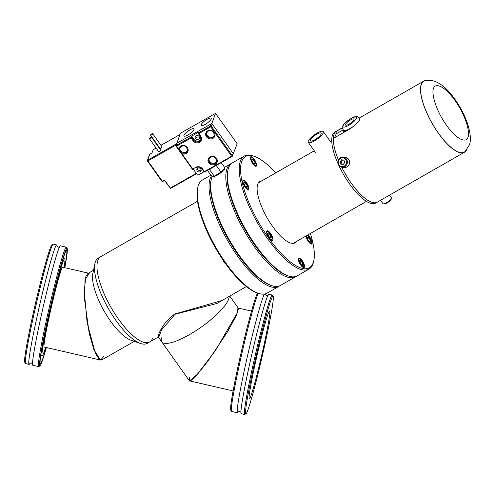 <?xml version="1.0" encoding="UTF-8"?>
<svg xmlns="http://www.w3.org/2000/svg" width="495" height="495" viewBox="0 0 495 495"><rect width="100%" height="100%" fill="white"/><g stroke="black" fill="none" stroke-linecap="round" stroke-linejoin="round"><path stroke-width="0.74" d="M212.343 176.232A65.136 21.724 60.2 0 0 211.155 179.883L210.907 181.083A64.152 21.396 60.2 0 0 238.51 255.34A64.152 21.396 60.2 0 0 270.548 285.225L271.712 285.621A65.136 21.724 60.2 0 0 280.473 285.46L295.62 276.779A65.136 21.724 60.2 0 0 296.394 276.272M211.155 179.883A65.136 21.724 60.2 0 0 239.178 255.278A65.136 21.724 60.2 0 0 271.712 285.621M231.71 163.325A65.136 21.724 60.2 0 0 230.88 163.734A65.136 21.724 60.2 0 0 254.325 246.603A65.136 21.724 60.2 0 0 295.62 276.779M227.793 170.899A64.152 21.396 60.2 0 0 255.265 245.743A64.152 21.396 60.2 0 0 287.88 275.814M311.504 243.509A5.111 1.708 -119.8 0 1 311.479 243.701A5.111 1.708 -119.8 0 1 311.429 243.874A5.111 1.708 -119.8 0 1 311.324 244.085M311.565 243.231A4.604 1.534 -119.8 0 1 308.354 241.455A4.604 1.534 -119.8 0 1 306.43 235.991A4.604 1.534 -119.8 0 1 307.327 235.608A4.604 1.534 -119.8 0 1 310.328 238.85A4.604 1.534 -119.8 0 1 311.603 243.076A4.604 1.534 -119.8 0 1 311.565 243.231M307.364 238.188A2.958 0.984 -119.8 0 1 307.321 237.383A2.958 0.984 -119.8 0 1 307.346 237.284A2.958 0.984 -119.8 0 1 307.772 237A2.958 0.984 -119.8 0 1 309.406 238.423A2.958 0.984 -119.8 0 1 310.631 241.028A2.958 0.984 -119.8 0 1 310.216 242.216A2.958 0.984 -119.8 0 1 310.068 242.185A2.958 0.984 -119.8 0 1 308.583 240.799A2.958 0.984 -119.8 0 1 307.364 238.188M310 242.16L310.631 241.028L309.406 238.423L307.772 237L307.24 237.779M309.394 241.739L310.631 241.028M307.766 239.363L309.406 238.423M343.221 157.107L345.436 157.342A5.111 4.684 96.1 0 1 347.966 158.505A5.111 4.684 96.1 0 1 349.185 164.402A5.111 4.684 96.1 0 1 344.353 167.508L342.138 167.273A5.111 4.684 -83.9 0 0 346.222 165.466A5.111 4.684 -83.9 0 0 345.751 158.27A5.111 4.684 -83.9 0 0 343.221 157.107A5.111 4.684 -83.9 0 0 339.131 158.92A5.111 4.684 -83.9 0 0 339.607 166.11A5.111 4.684 -83.9 0 0 342.138 167.273M339.329 159.31A4.455 4.084 96.1 0 1 345.095 158.746A4.455 4.084 96.1 0 1 345.51 165.014A4.455 4.084 96.1 0 1 339.737 165.584A4.455 4.084 96.1 0 1 339.329 159.31M342.763 159.972L341.284 161.865L342.057 164.247L343.245 164.476M340.114 161.735L341.661 159.761L343.951 160.201L344.724 162.589L343.171 164.563L340.882 164.123L340.114 161.735L341.284 161.865M340.882 164.123L342.057 164.247M389.509 195.16L391.353 197.753A5.111 1.361 144.6 0 1 391.409 198.179A5.111 1.361 144.6 0 1 391.372 198.322A5.111 1.361 144.6 0 1 386.49 202.783A5.111 1.361 144.6 0 1 383.402 203.872A5.111 1.361 144.6 0 1 383.019 203.68L380.593 200.265M383.402 203.872L384.256 203.983A4.455 1.188 -35.4 0 0 386.942 203.037A4.455 1.188 -35.4 0 0 391.236 199.021L391.409 198.179M466.278 150.338A40.967 13.662 -119.8 0 1 464.403 152.268A40.967 13.662 -119.8 0 1 438.434 133.291A40.967 13.662 -119.8 0 1 423.683 81.168A40.967 13.662 -119.8 0 1 426.3 80.524M354.983 125.105L350.788 128.428L333.364 138.408A40.967 13.662 60.2 0 0 338.462 160.034A40.967 13.662 -119.8 0 1 336.544 131.07A40.967 13.662 60.2 0 0 335.604 131.781L342.033 128.1M342.453 167.31L341.927 167.607A40.967 13.662 60.2 0 0 351.295 183.193A40.967 13.662 60.2 0 0 377.264 202.17A40.967 13.662 -119.8 0 1 351.295 183.193A40.967 13.662 -119.8 0 1 341.729 167.211M342.899 130.012L336.823 133.489L335.604 131.781M424.654 80.951A40.776 13.6 60.2 0 0 421.27 84.695A40.776 13.6 60.2 0 0 436.027 129.647A40.776 13.6 60.2 0 0 465.083 151.544L469.266 145.097C471.277 140.351 470.547 132.753 467.07 122.29C463.908 113.64 459.478 105.447 453.785 97.713C445.55 86.483 434.938 77.783 424.654 80.951M344.588 131.979A9.968 2.661 144.6 0 1 344.328 131.429A9.968 2.661 144.6 0 1 344.328 131.262A9.968 2.661 144.6 0 1 344.483 130.631M346.215 131.051A8.192 2.184 144.6 0 1 345.918 130.822L345.652 130.445M359.716 119.276A9.968 2.661 144.6 0 1 352.774 126.782A9.968 2.661 144.6 0 1 343.679 130.513L342.039 127.79C343.536 122.89 348.282 120.26 351.518 118.268C355.825 115.706 358.559 115.991 359.716 119.109A9.968 2.661 144.6 0 1 359.716 119.276M345.485 124.715A5.123 1.367 144.6 0 1 349.39 120.625A5.123 1.367 144.6 0 1 353.906 119.085A5.123 1.367 144.6 0 1 353.981 119.388A5.123 1.367 144.6 0 1 350.076 123.472A5.123 1.367 144.6 0 1 345.56 125.018A5.123 1.367 144.6 0 1 345.485 124.715M188.038 134.949A6.126 1.634 -35.4 0 0 193.96 128.886A6.126 1.634 -35.4 0 0 189.888 129.894A6.126 1.634 -35.4 0 0 183.985 135.983A6.126 1.634 -35.4 0 0 188.038 134.949M205.264 124.356A6.126 1.634 -35.4 0 0 211.192 118.293A6.126 1.634 -35.4 0 0 207.114 119.307A6.126 1.634 -35.4 0 0 201.211 125.39A6.126 1.634 -35.4 0 0 205.264 124.356M199.095 137.734A2.197 1.968 -159.9 0 0 199.479 137.449A2.197 1.968 -159.9 0 1 195.711 136.069A2.197 1.968 -159.9 0 0 199.095 137.734M200.772 170.181A2.197 1.968 -159.9 0 0 201.156 169.896A2.197 1.968 -159.9 0 1 197.387 168.517A2.197 1.968 -159.9 0 0 200.772 170.181M233.108 154.087L237.167 143.773L215.548 113.374L180.291 133.322L176.771 143.692M233.461 153.889L211.841 123.49L215.548 113.374M211.841 123.49L176.585 143.432M181.912 153.735L178.813 149.385A4.752 4.269 20.1 0 1 180.854 146.044A4.752 4.269 20.1 0 1 187.388 147.584A4.752 4.269 20.1 0 1 186.163 153.512A4.752 4.269 20.1 0 1 181.912 153.735L192.809 169.061L195.958 167.279A4.752 4.269 20.1 0 1 202.486 168.82L204.466 171.598L231.623 156.228L210.74 126.862L198.835 133.594L200.809 136.373A4.752 4.269 20.1 0 1 199.59 142.294A4.752 4.269 20.1 0 1 193.062 140.753L191.082 137.981L176.554 146.198L178.813 149.385M206.768 132.536A4.096 3.682 -159.9 0 0 208.494 136.496A4.096 3.682 -159.9 0 0 213.023 136.756A4.096 3.682 -159.9 0 0 214.409 135.333M209.069 158.598A4.096 3.682 -159.9 0 0 210.79 162.558A4.096 3.682 -159.9 0 0 215.319 162.818A4.096 3.682 -159.9 0 0 216.711 161.395M179.933 147.72A4.096 3.682 -159.9 0 0 181.659 151.68A4.096 3.682 -159.9 0 0 186.188 151.94A4.096 3.682 -159.9 0 0 187.574 150.517M196.094 135.785A2.197 1.968 20.1 0 1 199.38 138.26A2.197 1.968 20.1 0 1 196.02 139.021A2.197 1.968 20.1 0 1 196.094 135.785M197.771 168.232A2.197 1.968 20.1 0 1 201.057 170.713A2.197 1.968 20.1 0 1 197.697 171.468A2.197 1.968 20.1 0 1 197.771 168.232M193.359 169.29L197.288 174.815A0.656 0.588 -159.9 0 0 198.192 175.032L204.039 171.722M233.096 153.376L212.207 124.004L211.371 126.287L232.26 155.659L233.096 153.376A0.656 0.588 20.1 0 1 233.176 153.902L232.341 156.185A0.656 0.588 -159.9 0 0 232.26 155.659L231.623 156.228L232.044 156.531A0.656 0.656 0 0 0 232.341 156.185A0.656 0.588 -159.9 0 1 232.087 156.476L204.887 171.895L204.027 171.709A0.656 0.656 0 0 0 204.887 171.895L231.976 156.538M198.854 132.023L198.569 132.809A0.656 0.588 -159.9 0 0 198.322 133.099L198.606 132.314A0.656 0.588 20.1 0 1 198.854 132.023L191.107 136.41A0.656 0.588 20.1 0 1 192.004 136.62L193.978 139.398A4.096 3.682 -159.9 0 0 197.66 141.236A4.096 3.682 -159.9 0 0 201.001 139.305M198.476 133.73L200.376 136.478L198.402 133.7A0.656 0.656 0 0 1 198.322 133.099A0.656 0.588 -159.9 0 0 198.402 133.625L198.835 133.594L198.569 132.809L210.468 126.076L211.309 123.787L177.123 143.129L176.288 145.412L190.816 137.195L191.107 136.41M211.309 123.787A0.656 0.588 20.1 0 1 212.207 124.004M176.189 146.334L192.376 169.172A0.656 0.656 0 0 0 193.229 169.364L192.376 169.172L176.115 146.229A0.656 0.588 -159.9 0 1 176.034 145.703A0.656 0.656 0 0 0 176.115 146.31L176.554 146.198L176.288 145.412A0.656 0.588 -159.9 0 0 176.034 145.703L176.87 143.42A0.656 0.588 20.1 0 1 177.123 143.129M150.585 135.017A1.293 0.347 -35.4 0 0 150.585 135.172A1.293 0.347 -35.4 0 0 151.643 134.838A1.293 0.347 -35.4 0 0 152.689 133.829A1.293 0.347 -35.4 0 0 152.689 133.675A1.293 0.347 -35.4 0 0 151.637 134.009A1.293 0.347 -35.4 0 0 150.585 135.017M159.953 148.191A1.293 0.347 -35.4 0 0 159.953 148.345A1.293 0.347 -35.4 0 0 161.011 148.011A1.293 0.347 -35.4 0 0 162.057 147.003A1.293 0.347 -35.4 0 0 162.057 146.848A1.293 0.347 -35.4 0 0 161.915 146.798M149.335 138.427A1.293 0.347 -35.4 0 0 149.342 138.575A1.293 0.347 -35.4 0 0 150.393 138.241A1.293 0.347 -35.4 0 0 151.445 137.233A1.293 0.347 -35.4 0 0 151.439 137.084A1.293 0.347 -35.4 0 0 150.387 137.418A1.293 0.347 -35.4 0 0 149.335 138.427M158.709 151.6A1.293 0.347 -35.4 0 0 158.709 151.755A1.293 0.347 -35.4 0 0 159.761 151.414A1.293 0.347 -35.4 0 0 160.813 150.406A1.293 0.347 -35.4 0 0 160.813 150.257A1.293 0.347 -35.4 0 0 160.665 150.208M176.35 144.849L147.906 160.937L147.64 160.17L149.898 154.075A0.644 0.644 0 0 0 149.608 154.415A0.644 0.582 20.1 0 1 149.855 154.131L151.959 152.943L153.24 149.682M196.515 173.733L170.602 188.422L164.42 180.019L162.317 181.207L147.906 160.937L147.479 161.048L161.89 181.319L162.731 181.504L164.693 180.397M210.87 168.51L209.651 169.723L214.261 176.201L220.956 172.112L224.018 169.067L224.705 167.564L221.215 162.657M216.352 165.627L220.956 172.112M207.516 170.41L211.309 175.744L213.679 176.468L214.261 176.201M213.679 176.468L214.224 176.381A6.639 1.77 -35.4 0 0 219.502 173.757A6.639 1.77 -35.4 0 0 223.715 169.63L224.018 169.067M342.033 127.927L334.936 131.992A40.967 13.662 60.2 0 0 349.687 184.115A40.967 13.662 60.2 0 0 375.656 203.092L464.403 152.268M343.926 130.587A38.839 12.95 60.2 0 0 343.282 132.728M336.823 133.489A38.839 12.95 60.2 0 0 334.837 137.567M310.52 139.714A6.602 1.832 -35.7 0 0 310.415 140.852A6.602 1.832 -35.7 0 0 315.556 139.336A6.602 1.832 -35.7 0 0 321.026 134.263A6.602 1.832 -35.7 0 0 321.144 133.149A6.602 1.832 -35.7 0 0 316.033 134.609A6.602 1.832 -35.7 0 0 310.52 139.714M323.346 132.648A9.257 2.574 -35.7 0 0 323.291 131.59A9.257 2.574 -35.7 0 0 315.624 133.978A9.257 2.574 -35.7 0 0 308.199 141.329A9.257 2.574 -35.7 0 0 308.249 142.387A9.257 2.574 -35.7 0 0 315.921 139.998A9.257 2.574 -35.7 0 0 323.346 132.648M266.743 231.314A5.439 1.813 60.2 0 0 268.624 237.154A5.439 1.813 60.2 0 0 272.491 240.298A5.439 1.813 60.2 0 0 272.832 239.834A5.439 1.813 60.2 0 0 270.951 233.993A5.439 1.813 60.2 0 0 267.083 230.856A5.439 1.813 60.2 0 0 266.743 231.314M244.951 180.892A5.439 1.813 60.2 0 0 243.138 180.23A5.439 1.813 60.2 0 0 243.385 184.047A5.439 1.813 60.2 0 0 246.733 189.01A5.439 1.813 60.2 0 0 248.546 189.672A5.439 1.813 60.2 0 0 248.304 185.854A5.439 1.813 60.2 0 0 244.951 180.892M255.667 161.698A5.439 1.813 60.2 0 0 250.81 156.773A5.439 1.813 60.2 0 0 251.361 161.29A5.439 1.813 60.2 0 0 256.218 166.215A5.439 1.813 60.2 0 0 255.667 161.698M305.966 236.016A5.439 1.813 60.2 0 0 309.969 243.342A5.439 1.813 60.2 0 0 311.782 244.01A5.439 1.813 60.2 0 0 311.534 240.186A5.439 1.813 60.2 0 0 308.187 235.23A5.439 1.813 60.2 0 0 307.828 234.946M299.252 262.542A5.439 1.813 60.2 0 0 304.109 267.467A5.439 1.813 60.2 0 0 303.559 262.944A5.439 1.813 60.2 0 0 298.702 258.025A5.439 1.813 60.2 0 0 299.252 262.542M261.812 180.854A35.399 11.806 60.2 0 0 259.869 181.405A35.399 11.806 60.2 0 0 263.464 210.796A35.399 11.806 60.2 0 0 295.051 242.835A35.399 11.806 60.2 0 0 296.505 241.436M275.69 172.91A64.152 21.396 60.2 0 0 254.207 156.284L253.044 155.888A65.136 21.724 60.2 0 0 244.283 156.055L232.489 162.812A65.136 21.724 60.2 0 0 227.91 170.286L227.663 171.487A64.152 21.396 60.2 0 0 238.683 217.398A64.152 21.396 60.2 0 0 287.31 275.628L288.467 276.024A65.136 21.724 60.2 0 0 297.229 275.863L309.029 269.107A65.136 21.724 60.2 0 0 313.601 261.632L313.849 260.432A64.152 21.396 60.2 0 0 310.384 233.485M227.91 170.286A65.136 21.724 60.2 0 0 239.097 216.903A65.136 21.724 60.2 0 0 288.467 276.024M244.283 156.055A65.136 21.724 60.2 0 0 250.897 210.146A65.136 21.724 60.2 0 0 309.029 269.107M254.207 156.284A64.152 21.396 60.2 0 0 252.085 209.725A64.152 21.396 60.2 0 0 289.185 260.983A64.152 21.396 60.2 0 0 313.849 260.432M256.119 165.052A4.604 1.534 -119.8 0 1 254.238 164.996A4.604 1.534 -119.8 0 1 251.163 160.102A4.604 1.534 -119.8 0 1 251.844 157.577A4.604 1.534 -119.8 0 1 252.778 158.171A4.604 1.534 -119.8 0 1 256.119 165.052L255.995 165.677A5.111 1.708 -119.8 0 1 255.63 166.258A5.111 1.708 -119.8 0 1 255.618 166.271L255.63 166.258M252.277 161.339L253.923 160.399L255.148 163.004L254.733 164.192A2.958 0.984 -119.8 0 1 254.585 164.154A2.958 0.984 -119.8 0 1 253.978 163.777A2.958 0.984 -119.8 0 1 253.1 162.768A2.958 0.984 -119.8 0 1 251.875 160.163A2.958 0.984 -119.8 0 1 251.831 159.359A2.958 0.984 -119.8 0 1 252.289 158.975A2.958 0.984 -119.8 0 1 253.923 160.399A2.958 0.984 -119.8 0 1 255.148 163.004A2.958 0.984 -119.8 0 1 254.733 164.192L254.517 164.13M250.408 157.503A5.111 1.708 -119.8 0 1 250.55 157.385A5.111 1.708 -119.8 0 1 251.237 157.373L251.844 157.577M253.923 160.399L252.289 158.975L251.875 160.163M255.148 163.004L253.91 163.715M242.872 180.52A5.111 1.708 -119.8 0 1 243.385 180.57L243.986 180.774A4.604 1.534 -119.8 0 1 246.986 184.016A4.604 1.534 -119.8 0 1 248.267 188.249A4.604 1.534 -119.8 0 1 248.224 188.403A4.604 1.534 -119.8 0 1 245.013 186.627A4.604 1.534 -119.8 0 1 243.088 181.158A4.604 1.534 -119.8 0 1 243.986 180.774M248.168 188.682A5.111 1.708 -119.8 0 1 248.137 188.873A5.111 1.708 -119.8 0 1 248.088 189.047A5.111 1.708 -119.8 0 1 247.778 189.455A5.111 1.708 -119.8 0 1 247.481 189.536M244.023 183.36L244.431 182.172L246.065 183.596L247.29 186.2A2.958 0.984 -119.8 0 1 247.302 187.11A2.958 0.984 -119.8 0 1 246.881 187.388A2.958 0.984 -119.8 0 1 246.727 187.358A2.958 0.984 -119.8 0 1 245.242 185.972A2.958 0.984 -119.8 0 1 244.023 183.36A2.958 0.984 -119.8 0 1 243.979 182.556A2.958 0.984 -119.8 0 1 244.431 182.172A2.958 0.984 -119.8 0 1 246.065 183.596A2.958 0.984 -119.8 0 1 247.29 186.2L246.659 187.327M199.12 209.224L199.126 209.323A2.122 0.705 60.2 0 0 199.473 210.585M246.065 183.596L244.425 184.536M247.29 186.2L246.052 186.912M266.836 231.115A5.111 1.708 -119.8 0 1 267.201 231.184L267.801 231.388A4.604 1.534 -119.8 0 1 271.31 235.601A4.604 1.534 -119.8 0 1 272.077 238.856A4.604 1.534 -119.8 0 1 270.301 238.887A4.604 1.534 -119.8 0 1 267.634 235.181A4.604 1.534 -119.8 0 1 267.801 231.388M267.838 233.974L268.247 232.786L269.88 234.203A2.958 0.984 -119.8 0 1 270.654 235.527A2.958 0.984 -119.8 0 1 271.105 236.814A2.958 0.984 -119.8 0 1 270.691 238.002A2.958 0.984 -119.8 0 1 270.542 237.965A2.958 0.984 -119.8 0 1 269.057 236.579A2.958 0.984 -119.8 0 1 267.838 233.974A2.958 0.984 -119.8 0 1 267.795 233.164A2.958 0.984 -119.8 0 1 268.247 232.786A2.958 0.984 -119.8 0 1 269.88 234.203L270.171 235.694L271.105 236.814L270.474 237.94M222.936 259.906L222.936 259.931A2.122 0.705 60.2 0 0 223.313 261.249A2.122 0.705 60.2 0 0 224.755 263.111L225.466 263.526L223.103 260.147M272.077 238.856L271.953 239.481A5.111 1.708 -119.8 0 1 271.594 240.069A5.111 1.708 -119.8 0 1 271.39 240.143M269.868 237.52L271.105 236.814M269.88 234.203L268.24 235.144M298.343 258.545A5.111 1.708 -119.8 0 1 298.869 258.594L299.469 258.805A4.604 1.534 -119.8 0 1 300.409 259.399A4.604 1.534 -119.8 0 1 303.751 266.273A4.604 1.534 -119.8 0 1 301.87 266.217A4.604 1.534 -119.8 0 1 298.794 261.323A4.604 1.534 -119.8 0 1 299.469 258.805M299.506 261.385L299.914 260.197A2.958 0.984 -119.8 0 1 300.669 260.618A2.958 0.984 -119.8 0 1 301.548 261.62A2.958 0.984 -119.8 0 1 302.773 264.231A2.958 0.984 -119.8 0 1 302.365 265.413A2.958 0.984 -119.8 0 1 302.21 265.382A2.958 0.984 -119.8 0 1 300.731 263.996A2.958 0.984 -119.8 0 1 299.506 261.385A2.958 0.984 -119.8 0 1 299.463 260.58A2.958 0.984 -119.8 0 1 299.914 260.197L300.409 261.094L301.548 261.62L302.773 264.231L302.148 265.357M303.751 266.273L303.621 266.898A5.111 1.708 -119.8 0 1 303.311 267.455M301.542 264.936L302.773 264.231M299.908 262.56L301.548 261.62M158.846 334.441C156.513 344.761 157.354 326.032 174.828 314.009L221.989 300.539L246.392 286.562M225.336 298.621L217.045 303.423L175.044 314.245L161.58 329.862L158.66 337.485L161.766 341.866A40.967 10.791 144.7 0 1 161.519 337.831M229.179 296.418A40.967 10.791 144.7 0 1 189.486 334.62A40.967 10.791 144.7 0 1 161.766 341.866A40.967 10.791 144.7 0 0 195.463 330.994A40.967 10.791 144.7 0 0 228.696 298.974A40.967 10.791 144.7 0 0 229.179 296.418M94.885 263.687A49.16 16.397 60.2 0 0 108.541 308.855A49.16 16.397 60.2 0 0 140.586 343.493L131.008 340.232A41.048 13.687 60.2 0 1 104.253 311.312A41.048 13.687 60.2 0 1 92.85 273.599L94.885 263.687A49.16 16.397 60.2 0 1 95.331 262.022A49.16 16.397 60.2 0 1 98.338 258.05L100.813 256.627A49.16 16.397 60.2 0 0 97.812 260.605A49.16 16.397 60.2 0 0 114.611 313.372A49.16 16.397 60.2 0 0 149.676 341.952A49.16 16.397 60.2 0 0 152.677 337.974M210.907 175.168L202.325 180.087A65.136 21.724 60.2 0 0 197.746 187.556L197.499 188.762A64.152 21.396 60.2 0 0 244.196 284.736A64.152 21.396 60.2 0 0 257.146 292.904L258.303 293.3A65.136 21.724 60.2 0 0 267.065 293.133L278.864 286.376A65.136 21.724 60.2 0 0 279.638 285.869M197.746 187.556A65.136 21.724 60.2 0 0 245.161 285.009A65.136 21.724 60.2 0 0 258.303 293.3M211.489 175.836A65.136 21.724 60.2 0 0 218.957 223.548A65.136 21.724 60.2 0 0 256.954 278.252A65.136 21.724 60.2 0 0 278.864 286.376M211.037 180.496A64.152 21.396 60.2 0 0 257.604 277.058A64.152 21.396 60.2 0 0 271.124 285.411M140.586 343.493A49.16 16.397 60.2 0 0 147.194 343.369L157.806 337.293M197.53 201.242L100.813 256.627A49.16 16.397 60.2 0 0 97.812 260.605A49.16 16.397 60.2 0 0 114.611 313.372A49.16 16.397 60.2 0 0 149.676 341.952M93.536 270.239L87.832 273.506L85.883 276.501L84.23 290.893L87.139 322.765L95.3 353.114L99.118 359.209L101.89 359.871L134.256 341.34M104.068 356.177L100.59 360.063L93.895 349.674L89.168 333.141L84.398 298.194L85.06 279.799L89.131 273.314M161.766 341.866L189.276 380.655L191.392 380.172L196.682 375.13L215.48 350.51L237.854 311.881L238.336 308.199L229.754 296.09M238.008 307.977L236.567 315.067L227.675 331.563L208.11 360.88L197.759 373.923L189.604 380.878L189.604 377.438M272.306 295.057L268.865 294.259A61.287 3.038 103 0 0 246.529 378.582A61.287 3.038 103 0 0 241.232 413.678L244.679 414.476A61.287 3.038 -77 0 1 249.975 379.374A61.287 3.038 -77 0 1 272.306 295.057A61.287 3.038 -77 0 1 272.436 295.162L273.172 296.338A60.303 2.989 103 0 0 251.064 379.201A60.303 2.989 103 0 0 246.015 413.702A60.303 2.989 103 0 0 267.832 330.771A60.303 2.989 103 0 0 273.172 296.338M258.272 293.288A61.287 3.038 103 0 0 236.895 376.349A61.287 3.038 103 0 0 231.474 411.345L230.738 410.163A60.303 2.989 -77 0 1 236.078 375.736A60.303 2.989 -77 0 1 257.641 293.059M253.174 373.125A45.163 2.24 103 0 0 249.27 398.989A45.163 2.24 103 0 0 265.728 336.854A45.163 2.24 103 0 0 269.633 310.984A45.163 2.24 103 0 0 253.174 373.125M264.454 294.042A61.287 3.038 103 0 0 242.767 377.71A61.287 3.038 103 0 0 237.47 412.805A61.287 3.038 103 0 0 238.398 411.63M265.413 294.853A61.287 3.038 103 0 0 265.345 293.851M231.474 411.345A61.287 3.038 103 0 0 231.604 411.45L237.47 412.805M246.015 413.702L244.839 414.433A61.287 3.038 -77 0 1 244.679 414.476M29.985 363.194A61.287 3.038 -77 0 1 29.057 364.37A61.287 3.038 -77 0 1 31.711 342.608A61.287 3.038 -77 0 1 46.016 278.858A61.287 3.038 -77 0 1 56.69 244.951A61.287 3.038 -77 0 1 56.999 246.417M25.48 363.466L24.75 362.291A60.303 2.989 -77 0 1 27.485 340.981A60.303 2.989 -77 0 1 41.227 279.576A60.303 2.989 -77 0 1 51.901 244.932L53.076 244.196A61.287 3.038 103 0 0 42.23 279.409A61.287 3.038 103 0 0 28.265 341.81A61.287 3.038 103 0 0 25.48 363.466A61.287 3.038 103 0 0 25.61 363.571L29.057 364.37M64.833 267.69A60.303 2.989 103 0 0 67.184 248.465A60.303 2.989 103 0 0 56.888 280.418A60.303 2.989 103 0 0 42.477 344.452A60.303 2.989 103 0 0 40.027 365.824A60.303 2.989 103 0 0 46.363 347.521M40.027 365.824L38.851 366.56A61.287 3.038 -77 0 1 38.69 366.597A61.287 3.038 -77 0 1 41.339 344.836A61.287 3.038 -77 0 1 55.644 281.086A61.287 3.038 -77 0 1 66.318 247.178A61.287 3.038 -77 0 1 66.448 247.29L67.184 248.465M45.602 347.341A49.884 2.469 -77 0 1 42.217 355.707A49.884 2.469 -77 0 1 44.371 337.998A49.884 2.469 -77 0 1 56.015 286.11A49.884 2.469 -77 0 1 64.703 258.514A49.884 2.469 -77 0 1 64.072 267.517M44.402 347.063A41.128 2.036 -77 0 1 44.191 347.181A41.128 2.036 -77 0 1 45.967 332.578A41.128 2.036 -77 0 1 55.57 289.798A41.128 2.036 -77 0 1 62.729 267.04A41.128 2.036 -77 0 1 62.871 267.238M38.69 366.597L32.819 365.242A61.287 3.038 -77 0 1 35.473 343.481A61.287 3.038 -77 0 1 49.778 279.731A61.287 3.038 -77 0 1 60.452 245.823L66.318 247.178M63.948 256.113A58.076 2.877 -77 0 1 63.651 258.272M46.214 347.484A58.076 2.877 -77 0 1 40.367 363.689A58.076 2.877 -77 0 1 42.879 343.072A58.076 2.877 -77 0 1 56.436 282.664A58.076 2.877 -77 0 1 66.553 250.532A58.076 2.877 -77 0 1 64.684 267.659M41.165 355.466A58.076 2.877 -77 0 1 40.485 357.532M56.69 244.951L53.243 244.153A61.287 3.038 103 0 0 53.076 244.196M433.54 88.679C434.084 84.063 442.171 82.677 454.967 100.417C467.645 118.497 469.879 134.405 467.954 137.078C467.41 141.694 459.323 143.08 446.527 125.34C433.849 107.26 431.615 91.352 433.54 88.679M356.53 117.785A8.192 2.184 144.6 0 1 349.557 124.796A8.192 2.184 144.6 0 1 342.942 126.312A8.192 2.184 144.6 0 1 349.909 119.307A8.192 2.184 144.6 0 1 356.53 117.785M215.3 164.389A4.752 4.269 20.1 0 1 208.772 162.849A4.752 4.269 20.1 0 1 209.991 156.921A4.752 4.269 20.1 0 1 216.519 158.462A4.752 4.269 20.1 0 1 215.3 164.389M210.344 157.231A4.096 3.682 -159.9 0 0 208.896 158.975A4.096 3.682 -159.9 0 0 210.313 163.208A4.096 3.682 -159.9 0 0 215.034 163.604A4.096 3.682 -159.9 0 0 216.593 161.797C216.377 157.503 214.316 155.975 210.412 157.224L208.896 158.975M212.999 138.328A4.752 4.269 20.1 0 1 206.471 136.787A4.752 4.269 20.1 0 1 207.69 130.859A4.752 4.269 20.1 0 1 214.224 132.4A4.752 4.269 20.1 0 1 212.999 138.328M208.049 131.169A4.096 3.682 -159.9 0 0 206.601 132.914A4.096 3.682 -159.9 0 0 208.011 137.146A4.096 3.682 -159.9 0 0 212.732 137.542A4.096 3.682 -159.9 0 0 214.292 135.735C214.081 131.441 212.021 129.913 208.117 131.163L206.601 132.914M181.213 146.353A4.096 3.682 -159.9 0 0 179.765 148.098A4.096 3.682 -159.9 0 0 181.176 152.33A4.096 3.682 -159.9 0 0 185.897 152.726A4.096 3.682 -159.9 0 0 187.457 150.919C187.246 146.619 185.186 145.097 181.281 146.347L179.765 148.098M193.978 139.398L193.694 140.184A4.096 3.682 -159.9 0 0 197.604 142.016A4.096 3.682 -159.9 0 0 200.883 139.701A4.096 3.682 -159.9 0 0 200.444 136.509M192.004 136.62L191.72 137.406L193.694 140.184L193.062 140.753M202.486 168.82L202.053 168.931L204.027 171.709L202.127 168.956M200.883 139.701L200.376 136.478L200.809 136.373M191.72 137.406A0.656 0.588 -159.9 0 0 190.816 137.195L191.082 137.981L191.72 137.406M210.468 126.076L210.74 126.862L211.371 126.287A0.656 0.588 -159.9 0 0 210.468 126.076M195.958 167.279L196.379 167.582C198.544 166.623 200.438 167.075 202.053 168.931L202.053 168.851M179.803 134.659L160.968 145.313M158.709 146.588L158.351 146.792M156.092 148.073L153.128 149.75M149.608 154.415L147.399 160.454A0.644 0.644 0 0 0 147.479 161.048L147.479 160.974A0.644 0.582 20.1 0 1 147.64 160.17L176.771 143.686M164.674 180.372L162.731 181.504A0.644 0.644 0 0 1 161.89 181.319L147.547 161.073M170.187 188.125L196.261 173.374M151.971 152.899L149.966 154.069M224.557 167.353L230.88 163.734M307.327 235.608L306.925 235.465M311.603 243.076L311.479 243.701M423.683 81.168L359.389 117.989M344.328 131.429L344.446 132.06M150.585 135.172L159.953 148.345M149.342 138.575L158.709 151.755M168.906 186.324A0.644 0.644 0 0 1 168.826 186.231L164.563 180.471M153.172 149.694L156.074 148.048M158.332 146.774L158.691 146.57M160.949 145.289L179.815 134.615M170.602 188.422L196.534 173.751M151.439 137.084L160.813 150.257M152.689 133.675L162.057 146.848M224.841 169.903L224.136 168.845M214.112 177.532L213.314 176.486M330.938 142.238L323.291 131.59M315.89 153.035L308.249 142.387M258.415 182.804L314.288 150.802M330.443 141.551L331.743 140.809M293.102 243.379L366.436 201.385M248.267 188.249L248.137 188.873M158.66 337.485L157.806 337.299M44.049 346.983L100.59 360.063M62.519 267.158L88.444 273.153M233.089 390.939L189.604 380.878M251.559 311.114L238.213 308.026M268.117 295.274L266.545 295.707L265.326 294.63M238.219 411.791L239.79 411.357L241.009 412.434M32.596 363.998L31.377 362.922L29.805 363.355M56.913 246.194L58.132 247.271L59.703 246.838M42.217 355.707L40.782 355.379M64.703 258.514L63.267 258.18"/></g></svg>

